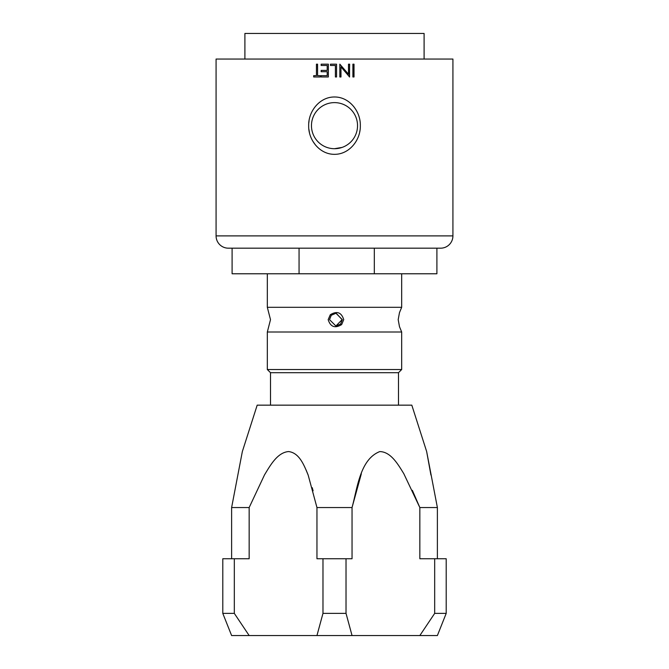 <?xml version="1.0" encoding="UTF-8"?>
<svg xmlns="http://www.w3.org/2000/svg" width="669" height="669" viewBox="0 0 669 669"><rect width="100%" height="100%" fill="white"/><g stroke="black" fill="none" stroke-linecap="round" stroke-linejoin="round"><path stroke-width="1" d="M399.518 326.873L398.189 319.648L399.518 312.431M341.65 324.582C334.985 328.596 330.494 326.949 328.178 319.648L330.285 314.731C336.984 310.709 341.466 312.348 343.732 319.648L341.65 324.582M329.524 319.648L335.963 326.054L340.613 324.022L342.319 319.648L335.963 313.251L331.264 315.283L329.524 319.648M270.502 405.155L270.502 372.692L267.324 369.522L267.324 332L401.676 332L399.502 326.74M355.741 109.398L353.583 106.379M309.053 120.796L308.794 122.954M311.461 125.663A23.039 23.039 0 0 1 334.5 102.616A23.039 23.039 0 0 1 357.539 125.663A23.039 23.039 0 0 1 334.5 148.702A23.039 23.039 0 0 1 311.461 125.663M308.677 125.663C308.284 111.388 319.623 96.863 334.483 96.988C349.41 96.854 360.725 111.43 360.323 125.663C360.7 139.913 349.452 154.397 334.567 154.33C319.615 154.497 308.275 139.896 308.677 125.663M232.101 248.182L299.06 248.182L299.06 273.78L232.101 273.78L232.101 248.182L228.363 248.182L440.637 248.182A12.285 12.285 0 0 0 452.921 235.889L452.921 59.048L424.096 59.048L424.096 33.45L244.904 33.45L244.904 36.327M228.363 248.182A12.285 12.285 0 0 1 216.079 235.889L216.079 59.048L244.904 59.048L244.904 33.45M249.161 635.55L234.317 613.381L234.317 558.749L222.794 558.749L222.794 613.381L231.616 635.55L352.045 635.55L346.024 613.381L346.024 558.749L352.045 558.749L352.045 507.554C357.48 487.576 360.081 459.377 379.749 451.592C390.796 451.717 398.022 464.328 403.8 473.677L419.839 507.554L419.839 558.749L434.683 558.749L434.683 613.381L446.206 613.381L446.206 558.749L434.683 558.749M352.045 635.55L419.839 635.55L434.683 613.381M316.955 635.55L322.976 613.381L346.024 613.381M437.384 558.749L437.384 507.554L426.655 451.55L411.811 405.155L257.189 405.155L242.345 451.55L231.616 507.554L231.616 558.749M234.317 558.749L249.161 558.749L249.161 507.554L231.616 507.554L242.345 451.55M249.161 507.554L264.523 474.865C270.385 465.206 277.443 452.478 288.582 451.558C299.511 452.846 304.194 465.532 308.183 475.149L316.955 507.554L316.955 558.749L322.976 558.749L322.976 613.381M361.319 473.819L352.045 507.554L316.955 507.554M437.384 507.554L419.839 507.554L412.355 490.344M401.676 273.78L401.676 307.305L267.324 307.305L270.502 319.648L267.324 332M270.502 372.692L398.498 372.692L401.676 369.522L401.676 332M267.324 369.522L401.676 369.522M335.855 326.054L342.118 319.648L336.189 313.268M352.889 76.968L352.889 64.165L354.018 64.165L354.018 76.968L352.889 76.968L353.934 76.968L353.934 64.165L352.889 64.165M349.402 76.968L349.636 64.165L348.499 64.165L349.569 64.165L349.569 76.968L340.981 66.892L340.981 76.968L339.835 76.968L339.835 64.165L348.499 74.217L348.499 64.165M335.403 76.968L335.403 65.478L330.478 65.478L330.478 64.165L336.549 64.165L336.549 76.968L335.403 76.968L336.54 76.968L336.54 64.165M327.2 71.717L321.153 71.717L321.153 70.404L327.2 70.404L327.2 65.478L321.153 65.478L321.153 64.165L328.345 64.165L328.345 76.968L321.153 76.968L321.153 75.656L327.2 75.656L327.2 71.717L327.2 75.656M316.437 75.656L313.686 75.656L313.686 76.968L320.342 76.968L320.342 75.656L317.574 75.656L317.574 64.165L316.437 64.165L316.437 75.656L316.512 64.165L317.574 64.165M308.877 129.217L309.454 132.621M312.824 141.201L315.559 145.106M359.755 131.617L359.863 130.999M436.899 248.182L436.899 273.78L374.314 273.78L374.314 248.182L440.637 248.182M374.314 273.78L299.06 273.78M299.06 248.182L374.314 248.182M419.839 635.55L437.384 635.55L446.206 613.381M426.655 451.55L430.928 475.04M222.794 613.381L234.317 613.381M313.1 490.803L312.247 487.701M308.133 474.99L306.109 469.989M346.024 558.749L322.976 558.749M313.778 75.656L313.778 76.968L320.342 76.968M317.65 75.656L320.342 75.656M328.345 76.968L321.212 76.968L321.212 75.656M321.212 71.717L321.212 70.404M327.2 70.404L327.2 65.478M321.212 65.478L321.212 64.165L328.345 64.165M330.494 65.478L330.494 64.165M340.981 66.892L340.947 76.968L339.835 76.968M339.835 64.165L348.499 74.217M244.904 50.476L244.904 59.048L424.096 59.048M334.5 148.702L342.093 147.414M216.079 235.889L452.921 235.889M398.498 405.155L398.498 372.692M267.324 307.305L267.324 273.78M401.676 307.305L399.502 312.565"/></g></svg>
